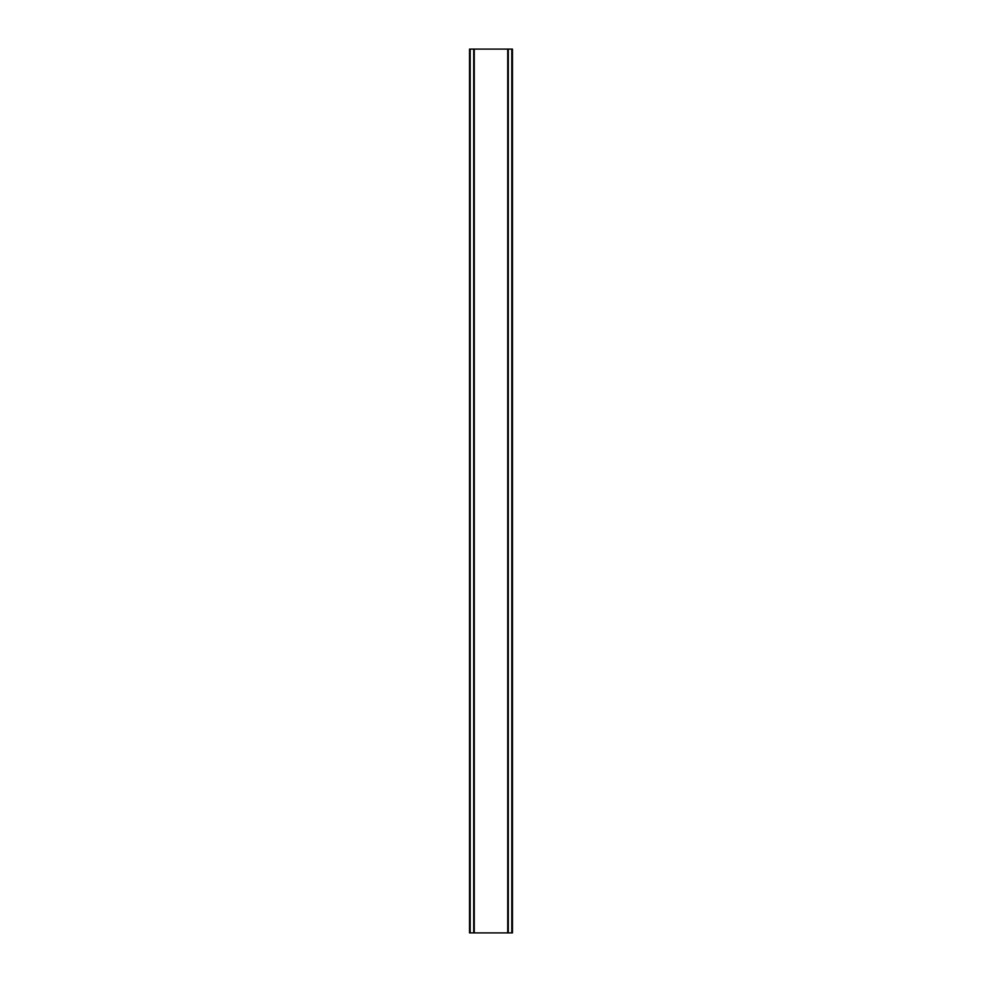 <?xml version="1.0" encoding="UTF-8"?>
<svg xmlns="http://www.w3.org/2000/svg" width="982" height="982" viewBox="0 0 982 982"><rect width="100%" height="100%" fill="white"/><g stroke="black" fill="none" stroke-linecap="round" stroke-linejoin="round"><path stroke-width="1.47" d="M511.794 49.1L469.531 49.1L469.531 932.9L512.469 932.9L512.469 49.1L511.794 49.1L511.794 932.9M512.236 49.1L512.211 932.9L512.236 49.1M469.764 932.9L469.764 49.1L469.789 932.9M473.692 49.1L473.692 932.9M474.011 49.1L474.011 932.9M474.269 49.1L474.269 932.9M507.731 49.1L507.731 932.9M507.989 49.1L507.989 932.9M508.308 49.1L508.308 932.9M470.206 49.1L470.206 932.9"/></g></svg>
